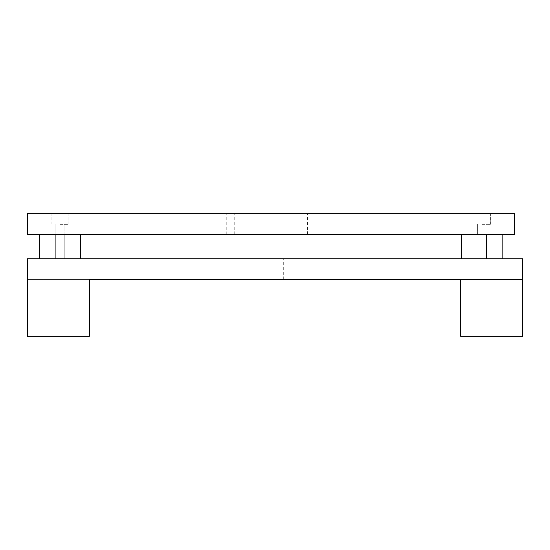 <?xml version="1.0" encoding="UTF-8"?>
<svg xmlns="http://www.w3.org/2000/svg" width="550" height="550" viewBox="0 0 550 550"><rect width="100%" height="100%" fill="white"/><g stroke="black" fill="none" stroke-linecap="round" stroke-linejoin="round"><path stroke-width="0.41" stroke-dasharray="2.75 2.06" d="M27.5 279.386L27.5 336.229L89.375 336.229L27.5 336.229L27.5 279.386L89.375 279.386L89.375 336.229L27.5 336.229L27.5 279.386L89.375 279.386L89.375 336.229L89.375 279.386L27.5 279.386L27.5 258.761L522.5 258.761L522.5 279.386L27.5 279.386M482.226 213.771L490.346 213.771L482.226 213.771M482.226 224.331L490.346 224.331L482.226 224.331M59.977 213.771L68.104 213.771L59.977 213.771M59.977 224.331L68.104 224.331L59.977 224.331M311.706 213.771L307.443 213.771L311.706 213.771M311.706 234.396L307.443 234.396L311.706 234.396M230.505 213.771L226.236 213.771L230.505 213.771M230.505 234.396L226.236 234.396L230.505 234.396M59.977 234.396L64.852 234.396L59.977 234.396M482.226 234.396L477.352 234.396L482.226 234.396M27.5 213.771L27.5 234.396L514.704 234.396L514.704 213.771L27.5 213.771M39.352 234.396L80.602 234.396L39.352 234.396L80.602 234.396L80.602 258.761L39.352 258.761L80.602 258.761L39.352 258.761L80.602 258.761L80.602 234.396L39.352 234.396L39.352 258.761M461.601 234.396L502.851 234.396L461.601 234.396L461.601 258.761L502.851 258.761L461.601 258.761L502.851 258.761L461.601 258.761L461.601 234.396L502.851 234.396L502.851 258.761L502.851 234.396L461.601 234.396L461.601 258.761M59.977 258.761L64.24 258.761L59.977 258.761M482.226 258.761L486.489 258.761L482.226 258.761M271.102 258.761L283.284 258.761L271.102 258.761M271.102 279.386L283.284 279.386L271.102 279.386M502.851 234.396L502.851 258.761M460.625 279.386L460.625 336.229L522.5 336.229L460.625 336.229L460.625 279.386L460.625 336.229L522.5 336.229L522.5 279.386L460.625 279.386L522.5 279.386L522.5 336.229L522.5 279.386L460.625 279.386M80.602 234.396L80.602 258.761M474.107 224.331L474.107 213.771L474.107 224.331M51.858 224.331L51.858 213.771L51.858 224.331M307.443 234.396L307.443 213.771L307.443 234.396M226.236 234.396L226.236 213.771L226.236 234.396M55.11 234.396L55.11 224.331L55.11 234.396M477.352 234.396L477.352 224.331L477.352 234.396M487.094 234.396L487.094 224.331L487.094 234.396M64.852 234.396L64.852 224.331L64.852 234.396M234.768 234.396L234.768 213.771L234.768 234.396M315.968 234.396L315.968 213.771L315.968 234.396M68.104 224.331L68.104 213.771L68.104 224.331M490.346 224.331L490.346 213.771L490.346 224.331M55.715 234.396L55.715 258.761L55.715 234.396M64.24 234.396L64.24 258.761L64.24 234.396M477.964 234.396L477.964 258.761L477.964 234.396M486.489 234.396L486.489 258.761L486.489 234.396M258.919 279.386L258.919 258.761M283.284 279.386L283.284 258.761"/><path stroke-width="0.82" d="M27.5 213.771L27.5 234.396L514.704 234.396L514.704 213.771L27.5 213.771M27.5 279.386L27.5 336.229L89.375 336.229L89.375 279.386L522.5 279.386L522.5 336.229L460.625 336.229L460.625 279.386L522.5 279.386L522.5 258.761L27.5 258.761L27.5 279.386M502.851 234.396L502.851 258.761M461.601 234.396L461.601 258.761M80.602 234.396L80.602 258.761M39.352 234.396L39.352 258.761"/></g></svg>

